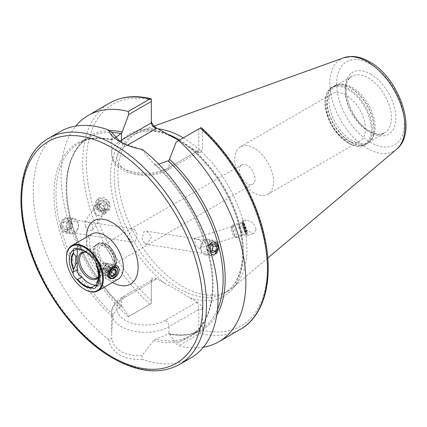 <?xml version="1.0" encoding="UTF-8"?>
<svg xmlns="http://www.w3.org/2000/svg" width="427" height="427" viewBox="0 0 427 427"><rect width="100%" height="100%" fill="white"/><g stroke="black" fill="none" stroke-linecap="round" stroke-linejoin="round"><path stroke-width="0.32" stroke-dasharray="2.13 1.6" d="M111.404 267.318A5.487 3.17 120 0 0 107.524 274.038A5.487 3.17 120 0 0 108.661 276.547A5.487 3.17 120 0 0 111.404 276.274A5.487 3.17 120 0 0 114.991 271.444A5.487 3.17 120 0 0 114.148 267.046A5.487 3.17 120 0 0 111.404 267.318L112.771 266.528M104.444 272.261L108.688 267.814L107.583 263.251L104.444 263.299L101.525 268.498L102.09 272.757L104.444 272.261M96.369 285.412A5.748 3.32 -120 0 0 96.39 285.423A5.748 3.32 -120 0 0 99.267 285.711A5.748 3.32 -120 0 0 100.457 283.08L100.457 276.242L99.16 276.99L97.932 280.117M102.998 269.501A14.374 8.3 60 0 1 94.02 258.089A14.374 8.3 60 0 1 94.58 246.331A14.374 8.3 60 0 1 95.808 245.322A14.374 8.3 60 0 1 102.998 246.032A14.374 8.3 60 0 1 112.386 258.698A14.374 8.3 60 0 1 110.182 270.216A14.374 8.3 60 0 1 108.693 270.777A14.374 8.3 60 0 1 102.998 269.501M85.613 252.288A14.374 8.3 60 0 1 86.158 252.341A14.374 8.3 60 0 1 89.787 253.659A14.374 8.3 60 0 1 99.277 275.063A14.374 8.3 60 0 1 98.552 276.392M86.911 252.661A15.126 8.732 60 0 1 88.864 253.579A15.126 8.732 60 0 1 98.856 276.104A15.126 8.732 60 0 1 98.536 276.787M203.567 244.847L199.43 239.803L193.938 238.624L194.739 240.593L196.02 246.555L199.356 248.413L203.567 244.847M146.963 231.194L151.74 236.814L147.128 243.507L144.94 244.1L141.994 238.768L143.968 231.658L146.963 231.194L214.295 241.767L211.669 242.29M85.336 226.278L88.005 230.943L92.494 229.939L92.568 224.543L87.124 221.8L84.701 221.907L85.336 226.278M135.194 241.634L137.168 234.535L134.227 229.192L132.034 229.785L127.422 236.467L132.199 242.098L135.194 241.634M64.338 219.152L66.895 218.619L70.674 224.063L67.498 231.002L64.872 231.525L60.928 226.054L64.338 219.152M108.922 202.734A7.841 6.821 -145.4 0 0 96.091 201.272A7.841 6.821 -145.4 0 0 96.171 208.712A7.841 6.821 -145.4 0 0 108.997 210.18A7.841 6.821 -145.4 0 0 108.922 202.734M106.766 203.978A5.487 4.772 -145.4 0 0 97.788 202.953A5.487 4.772 -145.4 0 0 97.842 208.162A5.487 4.772 -145.4 0 0 106.819 209.187A5.487 4.772 -145.4 0 0 106.766 203.978M98.813 204.88L98.418 197.904L104.711 197.541L109.147 202.409L109.547 209.385L103.249 209.742L98.813 204.88M247.217 232.437A7.841 1.019 72.3 0 1 247.366 235.565A7.841 1.019 72.3 0 1 246.859 235.176A7.841 1.019 72.3 0 1 242.755 223.759A7.841 1.019 72.3 0 1 242.413 221.239A7.841 1.019 72.3 0 1 242.605 220.631A7.841 1.019 72.3 0 1 244.81 224.538A7.841 1.019 72.3 0 1 247.217 232.437M245.738 231.391A5.487 0.715 72.3 0 1 245.845 233.585A5.487 0.715 72.3 0 1 245.488 233.307A5.487 0.715 72.3 0 1 242.616 225.317A5.487 0.715 72.3 0 1 242.376 223.556A5.487 0.715 72.3 0 1 242.509 223.129A5.487 0.715 72.3 0 1 244.057 225.862A5.487 0.715 72.3 0 1 245.738 231.391M256.136 229.587L253.702 233.542L246.091 229.982L243.523 223.513L245.963 219.558L253.569 223.124L256.136 229.587M203.412 347.204A130.657 75.435 60 0 1 178.678 345.801L200.252 333.343L202.499 330.156L202.499 309.458C202.163 306.687 200.423 304.259 197.269 302.172L177.312 290.179L156.544 278.655C153.389 277.107 151.649 277.523 151.313 279.904L151.313 303.421L128.292 316.711L128.714 316.466L122.17 306.613L120.894 306.463C117.441 308.614 114.916 311.336 113.331 314.63L112.744 316.877L111.639 332.697L111.799 338.147L108.816 339.823C109.723 346.041 113.326 351.047 119.624 354.848C126.077 358.402 133.715 359.886 142.538 359.294L141.924 355.536L153.757 340.554L155.738 339.113L169.183 333.695C181.139 336.161 191.461 334.896 200.162 329.911A111.057 64.119 60 0 1 168.366 333.871M141.924 355.536C133.662 356.059 126.846 354.762 121.476 351.645C116.005 348.507 112.781 344.007 111.799 338.147M352.072 140.638A32.666 18.857 60 0 1 330.733 111.853A32.666 18.857 60 0 1 335.739 85.678A32.666 18.857 60 0 1 339.129 84.402A32.666 18.857 60 0 1 352.072 87.295A32.666 18.857 60 0 1 372.472 113.24A32.666 18.857 60 0 1 371.202 139.955A32.666 18.857 60 0 1 368.405 142.255A32.666 18.857 60 0 1 352.072 140.638M346.003 139.875A27.44 15.842 60 0 1 328.08 115.696A27.44 15.842 60 0 1 332.286 93.71A27.44 15.842 60 0 1 346.003 95.066A27.44 15.842 60 0 1 363.927 119.245A27.44 15.842 60 0 1 359.721 141.23A27.44 15.842 60 0 1 346.003 139.875M254.14 192.908A27.44 15.842 60 0 1 236.216 168.729A27.44 15.842 60 0 1 240.422 146.744A27.44 15.842 60 0 1 254.14 148.105A27.44 15.842 60 0 1 272.068 172.278A27.44 15.842 60 0 1 267.862 194.269A27.44 15.842 60 0 1 254.14 192.908M247.201 183.578A11.107 6.41 60 0 1 239.947 173.794A11.107 6.41 60 0 1 241.65 164.891A11.107 6.41 60 0 1 247.201 165.446A11.107 6.41 60 0 1 254.46 175.23A11.107 6.41 60 0 1 252.757 184.128A11.107 6.41 60 0 1 247.201 183.578M183.284 137.868A91.261 52.692 60 0 1 240.892 214.044A91.261 52.692 60 0 1 232.544 287.793A91.261 52.692 60 0 1 228.082 290.931A91.261 52.692 60 0 1 182.452 286.41A91.261 52.692 60 0 1 122.832 205.99A91.261 52.692 60 0 1 136.816 132.861A91.261 52.692 60 0 1 141.769 130.566A91.261 52.692 60 0 1 157.905 128.81M191.002 357.826A130.657 75.435 60 0 1 142.538 359.294M106.691 264.703A11.107 6.41 60 0 1 99.438 254.914A11.107 6.41 60 0 1 101.14 246.016A11.107 6.41 60 0 1 106.691 246.566A11.107 6.41 60 0 1 113.945 256.355A11.107 6.41 60 0 1 112.248 265.252A11.107 6.41 60 0 1 106.691 264.703M96.758 267.008L99.16 269.752A16.984 9.805 60 0 1 99.16 276.99M99.16 269.752L100.457 269.005A16.984 9.805 60 0 1 100.457 276.242M120.59 142.031L141.924 149.834L153.757 163.728L155.738 164.491L158.727 164.133M208.835 246.214L211.413 254.423M144.94 244.1L212.267 254.673L214.829 254.14M115.146 137.894L113.331 140.008L112.744 140.045L111.639 134.089L111.799 132.445M151.313 122.875L151.313 100.041A128.041 73.924 60 0 0 86.366 162.826A128.041 73.924 60 0 0 151.313 300.603M201.677 128.052L202.499 129.589L202.499 150.288L198.801 150.288L197.888 152.498L196.639 151.537L200.29 152.498L202.499 150.288M178.828 140.44L197.269 151.537M128.292 316.711A130.657 75.435 60 0 1 75.75 126.088M197.269 302.172L196.639 302.172L165.265 320.282A5.225 3.016 60 0 1 168.959 326.682L168.959 333.679L169.658 334.026L176.202 343.884L178.678 345.801M109.584 130.667A112.104 64.723 60 0 0 66.938 195.251A112.104 64.723 60 0 0 122.17 306.613L122.042 306.463C97.062 283.218 76.668 247.228 69.724 214.151C61.782 178.502 69.9 148.105 89.104 137.553A111.057 64.119 60 0 1 111.746 132.402M153.757 340.554A112.104 64.723 60 0 0 212.518 286.063A112.104 64.723 60 0 0 153.757 163.728L153.971 163.952C180.514 187.234 202.531 225.2 209.598 259.878C217.279 295.222 209.123 325.251 190.058 335.739A111.057 64.119 60 0 1 155.738 339.113M113.331 314.63A111.057 64.119 60 0 1 79.006 143.381A111.057 64.119 60 0 1 113.331 140.008L112.744 140.045A112.104 64.723 60 0 0 53.983 194.536A112.104 64.723 60 0 0 112.744 316.877M141.924 149.834L142.538 149.519M108.816 339.823A130.657 75.435 60 0 1 37.443 225.349A130.657 75.435 60 0 1 60.351 131.521M128.714 316.466L151.313 303.421L151.313 282.039L152.845 279.386L156.544 279.023L156.544 278.655M151.313 279.904L151.313 282.039L121.476 299.268A33.578 19.386 0 0 0 111.639 312.975A33.578 19.386 0 0 0 121.476 326.682A33.578 19.386 0 0 0 168.959 326.682L198.801 309.458L202.499 309.458M201.069 332.142L198.801 330.834L198.801 309.458C198.662 306.687 197.941 304.259 196.639 302.172M198.801 330.834L176.202 343.884M176.202 141.956L198.801 128.911L198.801 150.288L168.959 167.517A33.578 19.386 180 0 1 132.37 171.718A33.578 19.386 180 0 1 111.639 153.811A33.578 19.386 180 0 1 119.501 141.342M198.801 128.911L201.069 127.598M84.888 289.559A26.132 15.089 60 0 1 66.409 257.556M100.457 269.005L100.457 262.167A5.748 3.32 -120 0 0 95.845 254.855A20.971 12.105 -120 0 0 81.883 246.795A5.748 3.32 -120 0 0 78.456 246.149A5.748 3.32 -120 0 0 77.266 248.781L77.266 248.994M95.845 254.855L91.693 257.251M81.883 246.795L77.73 249.187M105.832 270.104A3.267 1.884 120 0 0 106.19 272.533A3.267 1.884 120 0 0 106.355 272.65A3.267 1.884 120 0 0 108.341 272.25L109.659 271.252L110.62 267.825L108.944 266.395L107.631 267.393A3.267 1.884 120 0 0 105.832 270.104L105.352 271.823L107.028 273.248L108.341 272.25A3.267 1.884 120 0 0 110.139 269.538A3.267 1.884 120 0 0 109.782 267.11A3.267 1.884 120 0 0 109.616 266.992A3.267 1.884 120 0 0 107.631 267.393L106.312 268.391L105.832 270.104M107.417 271.716A3.267 1.884 -60 0 1 105.426 272.116A3.267 1.884 -60 0 1 104.866 269.731A3.267 1.884 -60 0 1 106.702 266.859A3.267 1.884 -60 0 1 108.693 266.459A3.267 1.884 -60 0 1 109.259 268.85A3.267 1.884 -60 0 1 107.417 271.716M105.352 271.823L110.79 274.961L111.751 271.535L113.32 269.949M102.042 263.913A3.646 2.103 -60 0 1 102.443 263.646A3.646 2.103 -60 0 1 105.015 264.905A3.646 2.103 -60 0 1 102.843 269.336A3.646 2.103 -60 0 1 99.865 268.113A3.646 2.103 -60 0 1 102.042 263.913M102.512 263.646A4.43 2.557 -60 0 1 102.998 263.326A4.43 2.557 -60 0 1 104.839 262.952A4.43 2.557 -60 0 1 106.04 266.032A4.43 2.557 -60 0 1 103.483 270.238A4.43 2.557 -60 0 1 100.462 270.531A4.43 2.557 -60 0 1 99.865 268.754A4.43 2.557 -60 0 1 102.512 263.646M105.816 264.825A5.503 3.176 -60 0 1 106.414 264.425A5.503 3.176 -60 0 1 108.704 263.961A5.503 3.176 -60 0 1 110.198 267.782A5.503 3.176 -60 0 1 107.017 273.008A5.503 3.176 -60 0 1 103.265 273.371A5.503 3.176 -60 0 1 102.523 271.161A5.503 3.176 -60 0 1 105.816 264.825M106.43 264.478A6.533 3.774 -60 0 1 107.145 264.003A6.533 3.774 -60 0 1 110.412 263.678A6.533 3.774 -60 0 1 111.538 268.455A6.533 3.774 -60 0 1 107.86 274.193A6.533 3.774 -60 0 1 103.878 274.993A6.533 3.774 -60 0 1 102.523 272.004A6.533 3.774 -60 0 1 106.43 264.478M117.596 270.035A6.533 3.774 -60 0 1 113.689 277.561A6.533 3.774 -60 0 1 112.974 278.036M109.659 271.252L111.378 272.245M110.62 267.825L113.881 269.709M107.028 273.248L112.466 276.392M106.312 268.391L111.751 271.535M108.944 266.395L114.383 269.533M245.178 226.497A5.37 0.699 72.3 0 1 246.726 233.03A5.37 0.699 72.3 0 1 244.788 229.694A5.37 0.699 72.3 0 1 243.545 223.065A5.37 0.699 72.3 0 1 245.178 226.497M244.591 226.353A6.533 0.849 72.3 0 1 246.47 234.3A6.533 0.849 72.3 0 1 246.336 234.524A6.533 0.849 72.3 0 1 244.116 230.244A6.533 0.849 72.3 0 1 242.365 222.077A6.533 0.849 72.3 0 1 242.6 222.179A6.533 0.849 72.3 0 1 244.591 226.353M234.733 229.496A6.533 0.849 72.3 0 1 236.483 237.668A6.533 0.849 72.3 0 1 236.355 237.647A6.533 0.849 72.3 0 1 234.258 233.388A6.533 0.849 72.3 0 1 232.421 225.307A6.533 0.849 72.3 0 1 232.512 225.221A6.533 0.849 72.3 0 1 234.733 229.496M232.811 230.671A4.574 0.592 72.3 0 1 233.948 236.377A4.574 0.592 72.3 0 1 232.48 233.398A4.574 0.592 72.3 0 1 231.194 227.74A4.574 0.592 72.3 0 1 232.811 230.671M246.117 230.495L245.984 231.615L244.847 229.219L243.854 225.702L243.988 224.575L246.117 230.495L241.18 232.069L240.187 228.546L245.125 226.972M243.988 224.575L239.051 226.15L240.187 228.546M239.051 226.15L238.917 227.276L243.854 225.702M238.917 227.276L239.91 230.793L244.847 229.219M241.18 232.069L241.047 233.19L239.91 230.793M241.047 233.19L245.984 231.615M208.926 246.48A6.389 4.729 98.9 0 0 208.782 250.532A6.389 4.729 98.9 0 0 211.354 254.22M218.453 245.333A7.841 5.802 98.9 0 0 214.034 240.406A7.841 5.802 98.9 0 0 207.18 250.964A7.841 5.802 98.9 0 0 211.605 255.896A7.841 5.802 98.9 0 0 218.453 245.333M212.064 244.329A7.841 5.802 98.9 0 0 207.645 239.403A7.841 5.802 98.9 0 0 200.791 249.96A7.841 5.802 98.9 0 0 205.211 254.892A7.841 5.802 98.9 0 0 212.064 244.329M208.451 244.997A5.225 3.87 98.9 0 0 203.631 242.024A5.225 3.87 98.9 0 0 200.936 248.749A5.225 3.87 98.9 0 0 205.755 251.722A5.225 3.87 98.9 0 0 208.451 244.997M212.102 244.836L210.73 243.241L214.205 243.79M211.173 251.087L209.075 252.138L212.545 252.683M209.075 252.138L206.647 249.315L210.121 249.859M210.73 243.241L207.479 244.868L206.647 249.315M207.479 244.868L210.949 245.413M107.337 208.109A5.37 4.67 34.6 0 1 100.649 210.015A5.37 4.67 34.6 0 1 97.751 203.343A5.37 4.67 34.6 0 1 104.444 201.432A5.37 4.67 34.6 0 1 107.337 208.109M108.186 208.894A6.533 5.684 34.6 0 1 107.732 209.71A6.533 5.684 34.6 0 1 99.576 210.959A6.533 5.684 34.6 0 1 96.523 203.097A6.533 5.684 34.6 0 1 96.982 202.286A6.533 5.684 34.6 0 1 105.133 201.032A6.533 5.684 34.6 0 1 108.186 208.894M105.266 213.126A6.533 5.684 34.6 0 1 104.807 213.943A6.533 5.684 34.6 0 1 96.657 215.197A6.533 5.684 34.6 0 1 93.604 207.33A6.533 5.684 34.6 0 1 94.057 206.519A6.533 5.684 34.6 0 1 102.213 205.264A6.533 5.684 34.6 0 1 105.266 213.126M102.966 213.057A4.574 3.976 34.6 0 1 97.271 214.68A4.574 3.976 34.6 0 1 94.805 208.995A4.574 3.976 34.6 0 1 100.5 207.373A4.574 3.976 34.6 0 1 102.966 213.057M103.072 209.171L99.704 207.495L99.176 204.053L102.016 202.275L105.384 203.951L105.912 207.399L103.072 209.171L101.61 211.29L104.444 209.518L105.912 207.399M105.384 203.951L103.916 206.07L104.444 209.518M103.916 206.07L100.553 204.4L102.016 202.275M100.553 204.4L97.714 206.172L99.176 204.053M101.61 211.29L98.242 209.62L97.714 206.172M98.242 209.62L99.704 207.495M61.194 227.351A6.389 4.729 -81.1 0 1 64.488 219.131A6.389 4.729 -81.1 0 1 70.386 222.761A6.389 4.729 -81.1 0 1 67.092 230.98A6.389 4.729 -81.1 0 1 61.194 227.351M60.709 227.959A7.841 5.802 -81.1 0 1 67.562 217.396A7.841 5.802 -81.1 0 1 71.982 222.328A7.841 5.802 -81.1 0 1 65.128 232.886A7.841 5.802 -81.1 0 1 60.709 227.959M67.098 228.963A7.841 5.802 -81.1 0 1 73.951 218.4A7.841 5.802 -81.1 0 1 78.371 223.332A7.841 5.802 -81.1 0 1 71.517 233.889A7.841 5.802 -81.1 0 1 67.098 228.963M70.711 228.296A5.225 3.87 -81.1 0 1 73.407 221.57A5.225 3.87 -81.1 0 1 78.226 224.543A5.225 3.87 -81.1 0 1 75.536 231.269A5.225 3.87 -81.1 0 1 70.711 228.296M63.361 222.232L66.617 220.61L69.046 223.428L68.213 227.879L64.957 229.502L62.534 226.678L63.361 222.232L66.836 222.777L66.009 227.228L62.534 226.678M64.957 229.502L68.432 230.052L66.009 227.228M68.432 230.052L71.688 228.424L68.213 227.879M71.688 228.424L72.515 223.978L69.046 223.428M66.836 222.777L70.092 221.154L72.515 223.978M70.092 221.154L66.617 220.61M91.778 234.071A26.132 15.089 -120 0 0 87.775 255.01A26.132 15.089 -120 0 0 104.845 278.036A26.132 15.089 -120 0 0 117.911 279.333C116.4 278.623 120.809 281.761 110.07 277.518C103.649 273.179 98.888 268.124 95.787 262.349C90.972 254.049 88.928 246.176 89.649 238.725C90.471 235.496 91.181 233.943 91.778 234.071M112.498 282.455A36.583 21.12 60 0 1 112.237 282.306A36.583 21.12 60 0 1 86.366 237.193M100.457 283.08L96.363 285.439M106.691 266.517A13.328 7.697 60 0 1 97.271 250.195A13.328 7.697 60 0 1 106.691 244.751A13.328 7.697 60 0 1 116.117 261.073A13.328 7.697 60 0 1 106.691 266.517M105.581 268.439A14.897 8.599 60 0 1 95.851 255.309A14.897 8.599 60 0 1 98.135 243.374A14.897 8.599 60 0 1 105.581 244.116A14.897 8.599 60 0 1 115.311 257.241A14.897 8.599 60 0 1 113.032 269.175A14.897 8.599 60 0 1 105.581 268.439M104.524 269.047A14.897 8.599 60 0 1 94.794 255.922A14.897 8.599 60 0 1 97.073 243.988A14.897 8.599 60 0 1 104.524 244.724A14.897 8.599 60 0 1 114.255 257.849A14.897 8.599 60 0 1 111.97 269.789A14.897 8.599 60 0 1 104.524 269.047M104.236 269.17A14.844 8.567 60 0 1 94.965 257.385A14.844 8.567 60 0 1 95.541 245.247A14.844 8.567 60 0 1 104.236 244.938A14.844 8.567 60 0 1 114.271 259.296A14.844 8.567 60 0 1 110.113 270.483A14.844 8.567 60 0 1 104.236 269.17M165.265 320.282A28.353 16.37 180 0 1 125.17 320.282A28.353 16.37 180 0 1 125.17 297.133L156.544 279.023M368.33 131.249A32.666 18.857 60 0 1 346.991 102.464A32.666 18.857 60 0 1 351.997 76.289A32.666 18.857 60 0 1 368.33 77.906A32.666 18.857 60 0 1 389.67 106.691A32.666 18.857 60 0 1 384.663 132.866A32.666 18.857 60 0 1 368.33 131.249M350.615 141.929A33.215 19.178 60 0 1 328.16 109.787A33.215 19.178 60 0 1 337.453 84.743A33.215 19.178 60 0 1 350.615 87.684A33.215 19.178 60 0 1 371.362 114.068A33.215 19.178 60 0 1 370.07 141.236A33.215 19.178 60 0 1 350.615 141.929M350.423 142.068A33.253 19.199 60 0 1 328.699 112.765A33.253 19.199 60 0 1 333.797 86.121A33.253 19.199 60 0 1 350.423 87.77A33.253 19.199 60 0 1 372.147 117.067A33.253 19.199 60 0 1 367.049 143.718A33.253 19.199 60 0 1 350.423 142.068M348.8 143.002A33.253 19.199 60 0 1 327.082 113.699A33.253 19.199 60 0 1 332.179 87.055A33.253 19.199 60 0 1 348.8 88.704A33.253 19.199 60 0 1 370.524 118.007A33.253 19.199 60 0 1 365.427 144.652A33.253 19.199 60 0 1 348.8 143.002M348.165 142.944A32.73 18.895 60 0 1 325.022 102.859A32.73 18.895 60 0 1 348.165 89.499A32.73 18.895 60 0 1 371.303 129.584A32.73 18.895 60 0 1 348.165 142.944M179.409 364.519A130.657 75.435 60 0 1 114.084 358.045A130.657 75.435 60 0 1 28.726 242.915A130.657 75.435 60 0 1 48.758 138.215M164.576 283.293A93.876 54.197 60 0 1 110.524 176.773A93.876 54.197 60 0 1 164.576 132.664M179.586 140.003A91.261 52.692 60 0 1 238.533 220.471A91.261 52.692 60 0 1 224.383 293.066A91.261 52.692 60 0 1 178.753 288.545A91.261 52.692 60 0 1 119.133 208.125A91.261 52.692 60 0 1 133.123 134.996A91.261 52.692 60 0 1 166.792 133.902M396.544 149.301A53.119 30.669 60 0 1 367.385 148.5A53.119 30.669 60 0 1 331.987 99.192A53.119 30.669 60 0 1 343.708 57.784M370.551 64.146A47.952 27.686 60 0 1 404.454 122.875A47.952 27.686 60 0 1 370.551 142.447A47.952 27.686 60 0 1 336.641 83.724A47.952 27.686 60 0 1 370.551 64.146M370.551 74.068A35.799 20.667 60 0 1 395.861 117.911A35.799 20.667 60 0 1 370.551 132.53A35.799 20.667 60 0 1 345.235 88.683A35.799 20.667 60 0 1 370.551 74.068M155.738 164.491A111.057 64.119 60 0 1 190.058 335.739L200.162 329.911A111.057 64.119 60 0 0 217.482 309.65M120.894 306.463A111.057 64.119 60 0 1 89.104 137.553L79.006 143.381C88.458 137.974 99.763 136.944 112.931 140.296M202.499 129.589A128.041 73.924 60 0 1 267.446 267.371A128.041 73.924 60 0 1 202.499 330.156M189.236 146.899A93.876 54.197 60 0 1 243.289 253.419A93.876 54.197 60 0 1 189.236 297.528M240.385 329.313A130.657 75.435 60 0 1 200.252 333.343M149.866 304.254A130.657 75.435 60 0 1 109.734 103.014M216.799 314.88A112.104 64.723 60 0 1 169.658 334.026M121.476 306.266L121.476 299.268A5.225 3.016 -120 0 1 122.554 296.877C114.831 302.081 111.191 307.445 111.639 312.975L111.639 332.697M125.17 297.133A5.225 3.016 -120 0 0 122.554 296.877L152.845 279.386M127.379 145.223L125.17 146.504A28.353 16.37 0 0 0 125.17 169.652A28.353 16.37 0 0 0 165.265 169.652L196.639 151.537M168.959 160.52L168.959 167.517A5.225 3.016 60 0 1 167.88 169.909A5.225 3.016 60 0 1 165.265 169.652M122.095 142.826A5.225 3.016 -120 0 0 125.17 146.504M100.457 262.167L96.363 264.532M107.583 263.251L114.148 267.046M99.267 285.711L94.922 288.214M108.693 270.777L113.032 269.175C120.558 264.932 115.044 248.77 106.366 244.036C102.982 242.28 100.238 242.061 98.135 243.374L94.58 246.331M82.598 252.949L95.808 245.322M86.158 252.341L85.048 252.186M66.895 218.619L134.227 229.192M96.091 201.272L98.418 197.904M245.488 233.307L246.859 235.176M247.366 235.565L253.702 233.542M335.739 85.678L351.997 76.289C338.835 80.778 349.478 121.049 369.899 131.094C374.1 133.443 377.778 134.43 380.927 134.057L384.663 132.866L368.405 142.255M339.129 84.402L333.797 86.121L332.179 87.055L327.701 91.517L326.516 93.897L324.99 102.074L326.089 111.548L331.704 125.517L339.278 135.781L348.283 143.056C354.8 146.744 360.516 147.272 365.427 144.652L367.049 143.718L371.202 139.955M240.422 146.744L332.286 93.71M228.082 290.931L224.383 293.066C242.194 283.571 248.023 252.122 236.665 217.898C226.582 185.686 202.238 153.597 177.445 139.645C159.826 129.893 145.052 128.34 133.123 134.996L136.816 132.861M267.793 258.031L232.544 287.793M84.701 221.907L97.788 202.953M199.356 248.413L245.845 233.585M101.14 246.016L241.65 164.891M98.466 278.884L97.682 280.806M112.248 265.252L252.757 184.128M193.938 238.624L242.509 223.129M92.494 229.939L106.819 209.187M154.099 126.12L141.769 130.566M267.862 194.269L359.721 141.23M111.639 134.089L111.639 153.811C112.461 159.837 114.329 163.883 117.238 165.959C120.958 169.46 125.762 172.022 131.655 173.629C144.876 176.863 156.949 175.62 167.88 169.909L198.165 152.423M197.888 152.498L200.29 152.498M119.608 141.476L121.46 142.543M242.605 220.631L245.963 219.558M242.376 223.556L242.413 221.239M108.997 210.18L109.547 209.385M64.872 231.525L132.199 242.098M99.277 275.063L98.856 276.104M96.972 277.844L110.182 270.216M78.456 246.149L74.117 248.658M107.524 274.038L107.524 276.488M102.09 272.757L108.661 276.547M106.355 272.65L105.426 272.116M110.758 274.283L110.758 274.625M102.443 263.646L102.998 263.326M104.839 262.952L108.704 263.961M106.414 264.425L107.145 264.003M116.24 267.046L110.412 263.678M109.707 278.361L103.878 274.993M102.523 271.161L102.523 272.004M100.462 270.531L103.265 273.371M99.865 268.113L99.865 268.754M113.096 270.072L113.529 269.821M109.616 266.992L108.693 266.459M246.726 233.03L246.47 234.3M236.483 237.668L246.336 234.524M233.948 236.377L236.355 237.647M231.194 227.74L232.421 225.307M232.512 225.221L242.365 222.077M243.545 223.065L242.6 222.179M207.645 239.403L214.034 240.406M205.211 254.892L211.605 255.896M104.807 213.943L107.732 209.71M94.057 206.519L96.982 202.286M73.951 218.4L67.562 217.396M71.517 233.889L65.128 232.886"/><path stroke-width="0.64" d="M112.771 266.528C121.172 261.778 121.177 275.532 112.771 278.639L107.524 276.488L112.771 266.528M73.572 270.131A19.599 11.315 60 0 1 73.572 252.608L73.044 250.222A21.558 12.447 60 0 0 73.044 273.397L73.572 269.117L75.974 263.598L77.266 262.851L77.266 269.688A5.748 3.32 -120 0 0 81.333 276.728A5.748 3.32 -120 0 0 81.883 277.006L77.73 279.397L76.743 279.087A21.558 12.447 60 0 0 84.519 286.037A21.558 12.447 60 0 0 92.296 288.065A5.748 3.32 -120 0 0 94.922 288.214A5.748 3.32 -120 0 0 95.995 286.65L96.758 283.517A19.599 11.315 60 0 0 96.758 265.994L96.758 267.008A18.943 10.937 60 0 1 97.682 280.806A18.943 10.937 60 0 1 96.758 282.503L96.758 283.517M81.883 277.006A20.971 12.105 -120 0 0 88.864 283.053A20.971 12.105 -120 0 0 95.845 285.065L91.693 287.462A20.971 12.105 60 0 1 84.711 285.444A20.971 12.105 60 0 1 77.73 279.397M92.296 288.065L91.693 287.462M66.409 257.983L66.409 257.556A26.132 15.089 60 0 1 71.821 245.594A26.132 15.089 60 0 1 84.888 246.886A26.132 15.089 60 0 1 101.962 269.912A26.132 15.089 60 0 1 97.954 290.851A26.132 15.089 60 0 1 84.888 289.559L84.519 289.346A25.609 14.785 60 0 1 66.409 257.983A25.609 14.785 60 0 1 84.519 247.527A25.609 14.785 60 0 1 102.629 278.89A25.609 14.785 60 0 1 84.519 289.346L84.888 289.559M98.552 276.392A14.374 8.3 60 0 1 96.972 277.844A14.374 8.3 60 0 1 89.787 277.128A14.374 8.3 60 0 1 80.399 264.468A14.374 8.3 60 0 1 82.598 252.949A14.374 8.3 60 0 1 85.613 252.288M98.536 276.787A15.126 8.732 60 0 1 88.864 278.281A15.126 8.732 60 0 1 78.344 262.098A15.126 8.732 60 0 1 85.048 252.186A15.126 8.732 60 0 1 86.911 252.661M214.829 254.14L218.24 247.238L214.295 241.767M151.313 120.74C151.649 123.504 153.389 125.933 156.544 128.025L178.828 140.44M157.905 128.81A91.261 52.692 60 0 1 182.452 137.382A91.261 52.692 60 0 1 183.284 137.868M108.816 130.048C109.723 134.041 113.331 137.852 119.624 141.486L119.624 141.486C126.077 145.207 133.71 147.886 142.538 149.519A130.657 75.435 60 0 1 213.911 263.998A130.657 75.435 60 0 1 191.002 357.826L179.409 364.519A130.657 75.435 60 0 0 199.436 259.824A130.657 75.435 60 0 0 114.084 144.689A130.657 75.435 60 0 0 48.758 138.215L60.351 131.521A130.657 75.435 60 0 1 108.816 130.048L111.799 132.445L120.59 142.031M96.758 265.994L95.995 263.47A21.558 12.447 60 0 1 95.995 286.65M76.743 248.808L77.73 249.187A20.971 12.105 60 0 1 91.693 257.251L92.296 257.785A21.558 12.447 60 0 0 76.743 248.808A5.748 3.32 -120 0 0 74.117 248.658A5.748 3.32 -120 0 0 73.044 250.222M97.932 280.117L96.758 282.503M158.727 164.133L168.959 160.52L176.202 141.956L178.678 140.526A130.657 75.435 60 0 1 218.811 341.771A130.657 75.435 60 0 1 203.412 347.204M211.669 242.29L208.835 246.214M211.413 254.423L212.267 254.673M75.75 126.088A130.657 75.435 60 0 1 88.159 115.466A130.657 75.435 60 0 1 128.292 111.436L149.866 98.984L151.313 98.872L151.313 101.493L128.714 114.543L122.17 131.954L121.476 133.107L115.146 137.894M200.252 128.073L201.069 127.598L201.677 128.052C231.418 154.75 255.885 196.842 264.42 236.019C274.123 278.174 265.002 315.51 240.385 329.313A130.657 75.435 60 0 0 200.252 128.073L178.678 140.526M88.159 115.466L109.734 103.014C121.636 96.31 135.455 94.917 151.185 98.834L151.313 100.041M128.714 114.543L128.292 111.436M151.313 101.493L151.313 122.875C151.649 125.527 153.389 127.363 156.544 128.388L127.379 145.223M95.995 263.47A5.748 3.32 -120 0 0 92.296 257.785M73.044 273.397A5.748 3.32 -120 0 0 76.743 279.087M73.572 269.117A18.943 10.937 60 0 1 73.572 253.622L73.572 252.608M75.974 263.598A16.984 9.805 60 0 1 75.974 256.365L73.572 253.622M77.266 262.851A16.984 9.805 60 0 1 77.266 255.618L75.974 256.365M95.845 285.065A5.748 3.32 -120 0 0 96.369 285.412M77.266 248.994L77.266 255.618M113.32 269.949L114.383 269.533L116.059 270.964L115.098 274.39L113.422 275.185L112.466 276.392L110.79 274.961M113.956 275.938A3.918 2.263 -60 0 1 110.758 274.625A3.918 2.263 -60 0 1 113.102 270.11A3.918 2.263 -60 0 1 113.529 269.821A3.918 2.263 -60 0 1 116.293 271.177A3.918 2.263 -60 0 1 113.956 275.938M113.529 277.715L112.974 278.036A6.533 3.774 -60 0 1 109.707 278.361A6.533 3.774 -60 0 1 108.581 273.584A6.533 3.774 -60 0 1 112.258 267.846A6.533 3.774 -60 0 1 116.24 267.046A6.533 3.774 -60 0 1 117.596 270.035L117.596 270.675A5.748 3.32 -60 0 1 114.158 277.299A5.748 3.32 -60 0 1 113.529 277.715A5.748 3.32 -60 0 1 109.477 275.725A5.748 3.32 -60 0 1 112.899 268.748A5.748 3.32 -60 0 1 117.596 270.675M111.378 272.245L115.098 274.39M113.881 269.709L116.059 270.964M211.354 254.22A6.389 4.729 98.9 0 0 216.468 252.672A6.389 4.729 98.9 0 0 217.967 245.941A6.389 4.729 98.9 0 0 213.607 241.885A6.389 4.729 98.9 0 0 208.926 246.48M214.205 243.79L210.949 245.413L210.121 249.859L212.545 252.683L215.8 251.06L216.628 246.609L214.205 243.79M212.102 244.836L213.158 246.064L216.628 246.609M215.8 251.06L212.326 250.516L213.158 246.064M212.326 250.516L211.173 251.087M97.954 290.851L117.911 279.333A26.132 15.089 -120 0 0 121.914 258.394A26.132 15.089 -120 0 0 104.845 235.368A26.132 15.089 -120 0 0 91.778 234.071L71.821 245.594M86.366 237.193A36.583 21.12 60 0 1 112.237 222.563A36.583 21.12 60 0 1 138.102 267.217A36.583 21.12 60 0 1 112.498 282.455M112.237 147.886A128.041 73.924 60 0 1 202.777 304.707A128.041 73.924 60 0 1 112.237 356.983A128.041 73.924 60 0 1 21.697 200.162A128.041 73.924 60 0 1 112.237 147.886M166.792 133.902A91.261 52.692 60 0 1 178.753 139.517A91.261 52.692 60 0 1 179.586 140.003M396.544 149.301C418.497 132.173 399.24 77.81 369.467 61.755C363.494 58.285 357.596 56.513 351.763 56.433L343.708 57.784A53.119 30.669 60 0 1 367.385 61.75A53.119 30.669 60 0 1 401.3 106.061A53.119 30.669 60 0 1 396.544 149.301L267.793 258.031M168.366 161A111.057 64.119 60 0 1 217.482 309.65M111.746 132.402A111.057 64.119 60 0 1 120.894 133.592M109.734 103.014A130.657 75.435 60 0 1 149.866 98.984M109.584 130.667A112.104 64.723 60 0 1 122.17 131.954M169.658 159.372A112.104 64.723 60 0 1 216.799 314.88M156.544 128.025L156.544 128.388M121.476 133.107L121.476 140.099L151.313 122.875M119.501 141.342A33.578 19.386 180 0 1 121.476 140.099A5.225 3.016 -120 0 0 122.095 142.826M77.266 269.688L73.172 272.052M77.047 248.909L73.172 251.145M48.758 138.215C20.4 153.907 13.082 200.829 29.826 249.838C44.376 294.582 77.917 338.472 112.776 358.178C138.252 372.563 160.461 374.676 179.409 364.519M218.811 341.771L240.385 329.313M343.708 57.784L154.099 126.12"/></g></svg>
